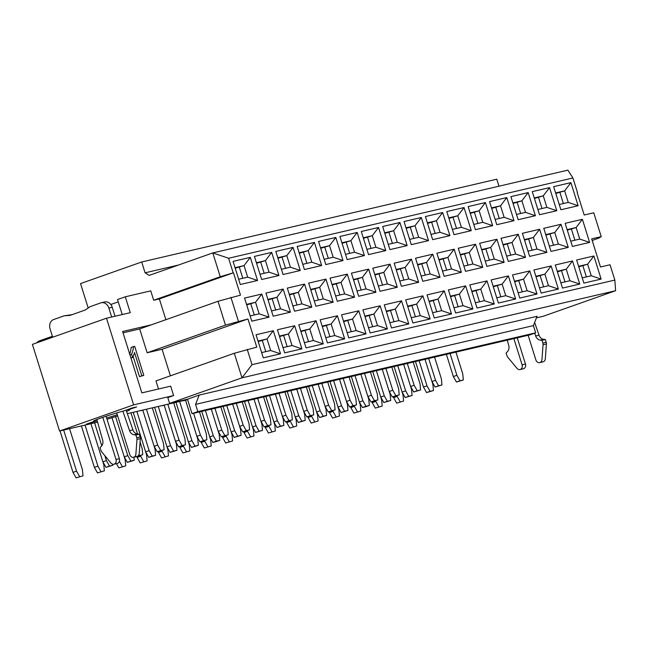 <?xml version="1.0" encoding="UTF-8"?>
<svg xmlns="http://www.w3.org/2000/svg" width="648" height="648" viewBox="0 0 648 648"><rect width="100%" height="100%" fill="white"/><g stroke="black" fill="none" stroke-linecap="round" stroke-linejoin="round"><path stroke-width="0.97" d="M158.501 389.002L155.974 380.927L234.309 353.273L256.77 347.134L247.941 318.978L225.48 325.118L147.153 352.771L139.685 328.941L123.039 332.829M170.408 375.832L162.081 349.288L147.153 352.771M143.791 375.37L141.823 375.832L134.517 352.528A29.954 17.01 -109.4 0 1 132.589 357.502L131.584 354.294A27.686 15.722 70.6 0 0 133.504 346.599L134.687 346.324L143.791 375.37L139.466 376.658L133.132 356.449M129.689 354.051A27.686 15.722 70.6 0 0 131.147 347.433L133.504 346.599M139.685 328.941L151.446 324.794L122.626 331.509L141.855 392.882L170.675 386.159L173.615 395.547L167.8 397.605L169.606 403.38L241.996 377.825L234.309 353.273M162.081 349.288L247.941 318.978M592.183 240.449L599.084 238.01L601.223 236.609L591.673 238.837L600.502 266.992L610.052 264.765L614.847 280.074L615.6 290.717L543.21 316.281L536.431 317.86M567.121 229.627L576.137 227.529L582.39 219.308L565.145 223.325L572.387 246.434L589.631 242.409L579.758 239.08L570.742 241.186M567.284 230.153L576.137 227.529L579.758 239.08M589.631 242.409L582.39 219.308M545.746 234.617L554.761 232.511L561.022 224.289L543.769 228.315L551.011 251.416L568.264 247.39L558.382 244.061L549.366 246.167M545.908 235.143L554.761 232.511L558.382 244.061M568.264 247.39L561.022 224.289M258.026 341.051L267.041 338.953L273.294 330.731L256.049 334.749L263.291 357.858L280.535 353.832L270.653 350.503L261.646 352.601M258.188 341.577L267.041 338.953L270.653 350.503M280.535 353.832L273.294 330.731M279.393 336.069L288.409 333.971L294.67 325.75L277.417 329.767L284.658 352.868L301.911 348.851L294.67 325.75M279.563 336.596L288.409 333.971L292.029 345.522L301.911 348.851M292.029 345.522L283.014 347.62M300.769 331.088L309.785 328.981L316.046 320.76L298.793 324.786L306.034 347.887L323.287 343.869L313.405 340.54L304.39 342.638M300.931 331.614L309.785 328.981L313.405 340.54M323.287 343.869L316.046 320.76M322.137 326.106L331.152 324L337.414 315.779L320.169 319.804L327.41 342.905L344.655 338.888L337.414 315.779M322.307 326.632L331.152 324L334.773 335.551L344.655 338.888M334.773 335.551L325.758 337.657M343.513 321.125L352.528 319.019L358.79 310.797L341.536 314.823L348.778 337.924L366.031 333.898L356.149 330.569L347.134 332.675M343.675 321.643L352.528 319.019L356.149 330.569M366.031 333.898L358.79 310.797M364.889 316.135L373.904 314.037L380.157 305.816L362.912 309.833L370.154 332.942L387.399 328.917L380.157 305.816M365.051 316.661L373.904 314.037L377.525 325.588L387.399 328.917M377.525 325.588L368.51 327.694M386.257 311.153L395.272 309.056L401.533 300.834L384.28 304.852L391.522 327.961L408.775 323.935L398.893 320.606L389.877 322.704M386.427 311.68L395.272 309.056L398.893 320.606M408.775 323.935L401.533 300.834M407.633 306.172L416.648 304.074L422.909 295.853L405.656 299.87L412.898 322.971L430.15 318.954L422.909 295.853M407.795 306.698L416.648 304.074L420.269 315.625L430.15 318.954M420.269 315.625L411.253 317.723M429 301.19L438.016 299.084L444.277 290.863L427.032 294.889L434.273 317.99L451.518 313.972L441.636 310.643L432.621 312.741M429.17 301.717L438.016 299.084L441.636 310.643M451.518 313.972L444.277 290.863M450.376 296.209L459.392 294.103L465.653 285.881L448.4 289.907L455.641 313.008L472.894 308.991L465.653 285.881M450.538 296.735L459.392 294.103L463.012 305.654L472.894 308.991M463.012 305.654L453.997 307.76M471.752 291.219L480.767 289.121L487.021 280.9L469.776 284.918L477.017 308.027L494.262 304.001L484.388 300.672L475.373 302.778M471.914 291.746L480.767 289.121L484.388 300.672M494.262 304.001L487.021 280.9M493.12 286.238L502.135 284.14L508.397 275.918L491.152 279.936L498.385 303.045L515.638 299.02L508.397 275.918M493.29 286.764L502.135 284.14L505.756 295.691L515.638 299.02M505.756 295.691L496.741 297.796M514.496 281.256L523.511 279.158L529.772 270.937L512.519 274.954L519.761 298.064L537.014 294.038L527.132 290.709L518.116 292.807M514.658 281.783L523.511 279.158L527.132 290.709M537.014 294.038L529.772 270.937M535.872 276.275L544.879 274.177L551.14 265.947L533.895 269.973L541.137 293.074L558.382 289.057L551.14 265.947M536.034 276.801L544.879 274.177L548.5 285.728L558.382 289.057M548.5 285.728L539.484 287.825M557.24 271.293L566.255 269.187L572.516 260.966L555.263 264.991L562.505 288.093L579.758 284.075L572.516 260.966M557.402 271.82L566.255 269.187L569.875 280.746L579.758 284.075M569.875 280.746L560.86 282.844M578.615 266.312L587.631 264.206L593.892 255.984L576.639 260.01L583.88 283.111L601.125 279.094L593.892 255.984M578.777 266.838L587.631 264.206L591.251 275.756L601.125 279.094M591.251 275.756L582.236 277.862M555.628 192.95L564.643 190.852L570.896 182.631L553.651 186.648L560.893 209.758L578.138 205.732L570.896 182.631M555.79 193.477L564.643 190.852L568.255 202.403L578.138 205.732M568.255 202.403L559.248 204.501M512.876 202.921L521.891 200.815L528.152 192.594L510.908 196.619L518.149 219.721L535.394 215.695L528.152 192.594M513.046 203.44L521.891 200.815L525.512 212.366L535.394 215.695M525.512 212.366L516.496 214.472M470.132 212.884L479.147 210.778L485.409 202.557L468.156 206.582L475.397 229.684L492.65 225.666L485.409 202.557M470.302 213.411L479.147 210.778L482.768 222.337L492.65 225.666M482.768 222.337L473.753 224.435M427.388 222.847L436.404 220.749L442.665 212.528L425.412 216.545L432.653 239.655L449.906 235.629L442.665 212.528M427.55 223.374L436.404 220.749L440.024 232.3L449.906 235.629M440.024 232.3L431.009 234.398M384.645 232.818L393.66 230.712L399.921 222.491L382.668 226.517L389.91 249.618L407.155 245.6L399.921 222.491M384.807 233.345L393.66 230.712L397.281 242.263L407.155 245.6M397.281 242.263L388.265 244.369M341.901 242.781L350.908 240.683L357.17 232.454L339.925 236.48L347.166 259.581L364.411 255.563L357.17 232.454M342.063 243.308L350.908 240.683L354.529 252.234L364.411 255.563M354.529 252.234L345.522 254.332M299.149 252.744L308.165 250.646L314.426 242.425L297.181 246.443L304.414 269.552L321.667 265.526L314.426 242.425M299.319 253.271L308.165 250.646L311.785 262.197L321.667 265.526M311.785 262.197L302.77 264.303M256.406 262.715L265.421 260.609L271.682 252.388L254.429 256.414L261.671 279.515L278.924 275.497L271.682 252.388M256.567 263.242L265.421 260.609L269.041 272.16L278.924 275.497M269.041 272.16L260.026 274.266M235.038 267.697L244.045 265.591L250.306 257.369L233.061 261.395L240.303 284.496L257.548 280.479L250.306 257.369M235.2 268.223L244.045 265.591L247.666 277.15L257.548 280.479M247.666 277.15L238.65 279.248M277.781 257.734L286.797 255.628L293.058 247.406L275.805 251.424L283.046 274.533L300.291 270.508L293.058 247.406M277.943 258.252L286.797 255.628L290.417 267.179L300.291 270.508M290.417 267.179L281.402 269.285M320.525 247.763L329.54 245.665L335.802 237.443L318.549 241.461L325.79 264.57L343.043 260.545L335.802 237.443M320.687 248.289L329.54 245.665L333.161 257.216L343.043 260.545M333.161 257.216L324.146 259.313M363.269 237.8L372.284 235.694L378.545 227.472L361.292 231.498L368.534 254.599L385.787 250.582L378.545 227.472M363.439 238.326L372.284 235.694L375.905 247.253L385.787 250.582M375.905 247.253L366.889 249.35M406.013 227.829L415.028 225.731L421.289 217.509L404.044 221.527L411.278 244.636L428.531 240.611L421.289 217.509M406.183 228.355L415.028 225.731L418.649 237.281L428.531 240.611M418.649 237.281L409.633 239.387M448.764 217.866L457.78 215.768L464.033 207.546L446.788 211.564L454.029 234.673L471.274 230.648L464.033 207.546M448.926 218.392L457.78 215.768L461.392 227.318L471.274 230.648M461.392 227.318L452.385 229.416M491.508 207.903L500.523 205.797L506.785 197.575L489.532 201.601L496.773 224.702L514.018 220.685L506.785 197.575M491.67 208.429L500.523 205.797L504.144 217.347L514.018 220.685M504.144 217.347L495.129 219.453M534.252 197.932L543.267 195.834L549.528 187.612L532.275 191.63L539.517 214.739L556.77 210.713L549.528 187.612M534.414 198.458L543.267 195.834L546.888 207.384L556.77 210.713M546.888 207.384L537.872 209.49M246.532 304.374L255.539 302.276L261.8 294.054L244.555 298.072L251.797 321.173L269.041 317.156L259.159 313.826L250.152 315.924M246.694 304.9L255.539 302.276L259.159 313.826M269.041 317.156L261.8 294.054M267.899 299.392L276.915 297.286L283.176 289.065L265.923 293.09L273.164 316.192L290.417 312.174L280.535 308.845L271.52 310.943M268.07 299.919L276.915 297.286L280.535 308.845M290.417 312.174L283.176 289.065M289.275 294.411L298.291 292.305L304.552 284.083L287.299 288.109L294.54 311.21L311.785 307.192L301.911 303.855L292.896 305.961M289.437 294.937L298.291 292.305L301.911 303.855M311.785 307.192L304.552 284.083M310.643 289.429L319.658 287.323L325.92 279.102L308.675 283.127L315.908 306.229L333.161 302.203L323.279 298.874L314.264 300.98M310.813 289.948L319.658 287.323L323.279 298.874M333.161 302.203L325.92 279.102M332.019 284.44L341.034 282.342L347.296 274.12L330.043 278.138L337.284 301.247L354.537 297.221L344.655 293.892L335.64 295.998M332.181 284.966L341.034 282.342L344.655 293.892M354.537 297.221L347.296 274.12M353.395 279.458L362.41 277.36L368.663 269.139L351.419 273.156L358.66 296.266L375.905 292.24L366.023 288.911L357.016 291.009M353.557 279.985L362.41 277.36L366.023 288.911M375.905 292.24L368.663 269.139M374.763 274.477L383.778 272.379L390.039 264.149L372.786 268.175L380.028 291.276L397.281 287.258L387.399 283.929L378.383 286.027M374.933 275.003L383.778 272.379L387.399 283.929M397.281 287.258L390.039 264.149M396.139 269.495L405.154 267.389L411.415 259.168L394.162 263.193L401.404 286.295L418.649 282.277L408.775 278.948L399.759 281.046M396.301 270.022L405.154 267.389L408.775 278.948M418.649 282.277L411.415 259.168M417.506 264.514L426.522 262.408L432.783 254.186L415.538 258.212L422.78 281.313L440.024 277.295L430.142 273.958L421.127 276.064M417.677 265.04L426.522 262.408L430.142 273.958M440.024 277.295L432.783 254.186M438.882 259.524L447.898 257.426L454.159 249.205L436.906 253.222L444.147 276.332L461.4 272.306L451.518 268.977L442.503 271.083M439.044 260.05L447.898 257.426L451.518 268.977M461.4 272.306L454.159 249.205M460.258 254.543L469.274 252.445L475.527 244.223L458.282 248.241L465.523 271.35L482.768 267.324L472.894 263.995L463.879 266.101M460.42 255.069L469.274 252.445L472.894 263.995M482.768 267.324L475.527 244.223M481.626 249.561L490.641 247.463L496.903 239.242L479.65 243.259L486.891 266.369L504.144 262.343L494.262 259.014L485.247 261.112M481.796 250.088L490.641 247.463L494.262 259.014M504.144 262.343L496.903 239.242M503.002 244.579L512.017 242.474L518.279 234.252L501.026 238.278L508.267 261.379L525.52 257.361L515.638 254.032L506.623 256.13M503.164 245.106L512.017 242.474L515.638 254.032M525.52 257.361L518.279 234.252M524.37 239.598L533.385 237.492L539.646 229.271L522.401 233.296L529.643 256.397L546.888 252.38L537.006 249.051L527.99 251.149M524.54 240.125L533.385 237.492L537.006 249.051M546.888 252.38L539.646 229.271M225.48 325.118L218.011 301.288L151.446 324.794M141.823 375.832L139.466 376.658M132.589 357.502L130.953 358.085M131.584 354.294L129.948 354.877M218.011 301.288L240.481 295.148L233.466 272.768L220.255 276.745L153.689 300.251L159.368 298.931L233.466 272.768M571.431 229.19L574.881 240.214M550.055 234.171L553.514 245.195M262.335 340.613L265.785 351.637M283.703 335.632L287.161 346.656M305.078 330.642L308.537 341.674M326.454 325.661L329.905 336.693M347.822 320.679L351.281 331.703M369.198 315.698L372.649 326.722M390.566 310.716L394.024 321.74M411.942 305.735L415.4 316.759M433.318 300.745L436.768 311.777M454.685 295.763L458.144 306.796M476.061 290.782L479.512 301.806M497.429 285.8L500.888 296.825M518.805 280.819L522.264 291.843M540.181 275.837L543.632 286.861M561.549 270.848L565.007 281.88M582.925 265.866L586.375 276.899M559.937 192.513L563.387 203.537M517.193 202.476L520.644 213.5M474.441 212.447L477.9 223.471M431.698 222.41L435.156 233.434M388.954 232.373L392.405 243.405M346.21 242.344L349.661 253.368M303.458 252.307L306.917 263.331M260.715 262.27L264.173 273.302M239.347 267.251L242.798 278.284M282.091 257.288L285.541 268.312M324.834 247.325L328.293 258.35M367.578 237.354L371.037 248.386M410.322 227.391L413.78 238.415M453.074 217.428L456.524 228.452M495.817 207.457L499.276 218.489M538.561 197.494L542.02 208.518M250.841 303.936L254.291 314.96M272.209 298.947L275.667 309.979M293.584 293.965L297.035 304.997M314.952 288.984L318.411 300.008M336.328 284.002L339.787 295.026M357.704 279.021L361.155 290.045M379.072 274.039L382.531 285.063M400.448 269.05L403.906 280.082M421.824 264.068L425.274 275.1M443.192 259.087L446.65 270.111M464.567 254.105L468.018 265.129M485.935 249.124L489.394 260.148M507.311 244.142L510.77 255.166M528.687 239.153L532.138 250.185M178.589 265.008L145.087 272.816L149.17 275.392L212.795 252.923L228.598 258.252L572.921 177.973L567.883 170.141L212.787 252.923L220.255 276.745M577.222 192.731L584.204 215.006L593.754 212.787L601.223 236.609M498.976 186.195L496.781 179.196L141.693 261.986L145.087 272.816M159.368 298.931L165.872 319.699M247.22 349.361L252.015 364.67L614.847 280.074M577.49 192.561L572.921 177.973M228.598 258.252L233.167 272.832M230.923 297.375L238.391 321.206M252.015 364.67L241.996 377.825L615.6 290.717M187.483 399.209L192.011 413.651L197.834 411.593L195.575 404.376L199.187 395.078L187.483 399.209L169.606 403.38M199.187 395.078L537.03 316.313L533.409 325.612L535.677 332.829L529.853 334.886L192.011 413.651M535.677 332.829L197.834 411.593M533.409 325.612L195.575 404.376M118.252 301.863L110.792 304.495M88.193 308.002L80.53 283.581L141.693 261.986M122.229 314.555L117.523 299.538L125.291 296.8L150.741 290.863L153.689 300.251M125.291 296.8L130.264 312.684L106.499 318.225L133.65 404.87L173.615 395.547M106.499 318.225L32.4 344.388L59.551 431.025L133.65 404.87M187.612 399.622L127.348 413.675M117.669 415.927L107.025 419.288M97.597 422.156L59.551 431.025M106.637 418.041A18.938 0.98 162.6 0 0 117.288 414.696M126.563 411.399A18.938 0.98 162.6 0 0 129.641 409.844A18.938 0.98 162.6 0 0 128.077 409.933L127.931 409.479M128.077 409.933L136.607 406.92L132.394 407.9L123.865 410.913A18.938 0.98 162.6 0 0 104.207 416.875A18.938 0.98 162.6 0 0 93.49 421.176A18.938 0.98 162.6 0 0 95.062 421.087L94.827 420.35M97.216 420.827L86.532 424.1L95.062 421.087M90.59 422.666L90.736 423.12M52.699 337.219L50.058 328.82A7.574 6.221 76.9 0 1 53.679 319.521L64.184 315.811L70.081 315.374L85.253 310.011L90.218 306.617L100.724 302.908A7.574 6.221 76.9 0 1 101.266 302.754L104.636 301.968A7.574 6.221 76.9 0 1 112.234 307.274L115.044 316.232M126.117 410.119L132.937 429.867A6.059 4.982 -103.1 0 0 137.489 433.982L139.28 434.209L140.138 436.946A3.791 3.11 76.9 0 1 140.333 438.639L139.247 453.454A3.791 3.11 76.9 0 1 137.003 456.484M106.078 416.251L119.378 458.711A3.791 3.11 76.9 0 1 117.231 463.458M64.184 315.811L71.993 314.693M101.266 302.754A7.574 6.221 76.9 0 1 108.872 308.051L111.675 317.018M102.805 417.353L116.016 459.497A3.791 3.11 76.9 0 1 113.862 464.235A3.791 3.11 76.9 0 1 110.93 463.053L101.696 451.875A3.791 3.11 76.9 0 1 100.902 450.4L100.043 447.655L101.347 446.342A6.059 4.982 -103.1 0 0 102.668 440.154L96.844 419.515M122.853 411.18L129.568 430.653A6.059 4.982 -103.1 0 0 134.128 434.768L135.91 434.986L136.769 437.732A3.791 3.11 76.9 0 1 136.971 439.425L135.877 454.24A3.791 3.11 76.9 0 1 133.642 457.269A3.791 3.11 76.9 0 1 129.803 454.629L116.729 412.914M513.88 338.612L522.094 364.824A3.791 3.11 76.9 0 1 519.947 369.562A3.791 3.11 76.9 0 1 517.007 368.372L507.773 357.202A3.791 3.11 76.9 0 1 506.979 355.72L506.12 352.982L507.425 351.67A6.059 4.982 -103.1 0 0 508.753 345.473L507.246 340.16M534.689 333.177L535.653 335.98A6.059 4.982 -103.1 0 0 540.205 340.095L541.995 340.313L542.854 343.059A3.791 3.11 76.9 0 1 543.048 344.744L541.963 359.567A3.791 3.11 76.9 0 1 539.719 362.596A3.791 3.11 76.9 0 1 535.88 359.956L528.152 335.283M534.632 322.485L539.023 335.194A6.059 4.982 -103.1 0 0 543.575 339.309L545.357 339.528L546.215 342.274A3.791 3.11 76.9 0 1 546.418 343.958L545.324 358.781A3.791 3.11 76.9 0 1 543.089 361.811M517.25 337.827L525.463 364.038A3.791 3.11 76.9 0 1 523.309 368.777M135.91 434.986L139.28 434.209M116.016 459.497L119.378 458.711L116.008 459.489M36.717 342.865A9.088 7.468 -103.1 0 1 39.617 340.799L52.399 336.28M525.463 364.022L522.094 364.808L525.463 364.038M541.995 340.313L545.357 339.528M90.939 423.711L103.81 464.778L104.36 470.853L97.459 472.886L104.36 470.853M81.397 425.939L94.389 467.402L97.921 466.155L85.05 425.088M136.89 411.448L149.162 450.627L145.638 451.867L133.237 412.298L146.553 454.815L147.104 460.89L140.211 462.915L147.104 460.89M136.85 456.532L137.133 457.431L140.665 456.192L140.462 455.544M179.634 401.485L191.913 440.656L188.382 441.904L175.981 402.335L189.297 444.852L189.848 450.919L182.955 452.952L189.848 450.919M179.601 446.569L179.885 447.468L183.408 446.221L183.206 445.573M226.776 405.551L234.657 430.693L231.125 431.941L223.123 406.401L232.049 434.881L232.591 440.956L225.698 442.989L232.591 440.956M222.345 436.606L222.629 437.505L226.152 436.258L225.95 435.61M269.519 395.58L277.401 420.73L273.877 421.97L265.866 396.43L274.793 424.918L275.335 430.985L268.442 433.018L275.335 430.985M265.089 426.635L265.372 427.534L268.904 426.295L268.701 425.647M312.263 385.617L320.144 410.759L316.621 412.007L308.618 386.467L317.536 414.955L318.087 421.022L311.186 423.055L318.087 421.022M307.832 416.672L308.116 417.571L311.648 416.324L311.445 415.676M351.354 376.504L360.28 404.984L360.831 411.059L353.938 413.084L360.831 411.059M350.584 406.701L350.86 407.608L354.391 406.361L354.189 405.713M397.759 365.683L405.64 390.833L402.108 392.072L394.106 366.533L403.024 395.021L403.574 401.088L396.681 403.121L403.574 401.088M393.328 396.738L393.611 397.637L397.135 396.398L396.932 395.75M376.383 370.664L384.264 395.815L380.741 397.062L372.73 371.515L381.656 400.002L382.199 406.077L375.305 408.102L382.199 406.077M371.952 401.72L372.236 402.627L375.767 401.379L375.565 400.731M333.639 380.635L341.52 405.778L337.989 407.025L329.986 381.486L338.912 409.973L339.455 416.04L332.562 418.073L339.455 416.04M329.208 411.691L329.492 412.59L333.015 411.342L332.813 410.694M290.895 390.598L298.777 415.741L295.245 416.988L287.242 391.449L296.16 419.936L296.711 426.003L289.818 428.036L296.711 426.003M286.465 421.654L286.748 422.553L290.272 421.305L290.069 420.665M248.152 400.561L256.033 425.712L252.501 426.959L244.499 401.42L253.417 429.899L253.967 435.974L247.074 437.999L253.967 435.974M243.713 431.617L243.996 432.524L247.528 431.276L247.325 430.628M201.747 411.383L210.673 439.87L211.224 445.937L204.323 447.971L211.224 445.937M200.969 441.588L201.253 442.487L204.784 441.239L204.582 440.591M158.258 406.466L170.537 445.646L167.006 446.885L154.605 407.317L167.929 449.834L168.472 455.9L161.579 457.934L168.472 455.9M158.225 451.551L158.509 452.45L162.041 451.202L161.83 450.563M115.514 416.429L127.794 455.609L124.262 456.856L111.95 417.555L125.177 459.797L125.728 465.872L118.835 467.897L125.728 465.872M69.563 428.693L82.434 469.768L82.985 475.835L76.091 477.868L82.985 475.835M60.021 430.92L73.013 472.384L76.545 471.137L63.674 430.07M140.681 410.565L141.912 410.273M183.424 400.594L184.656 400.31M167.006 446.885L170.084 452.369L176.977 450.336L176.426 444.269L164.195 405.227M205.4 410.532L213.281 435.675L209.758 436.922L212.828 442.406L216.197 441.62L219.721 440.373L219.17 434.306L211.297 409.155L218.255 431.357L221.786 430.11L224.856 435.594L228.226 434.808L227.675 428.741L220.838 406.928M209.758 436.922L201.755 411.383M252.501 426.959L255.571 432.435L262.464 430.41L261.922 424.335L254.04 399.192L260.998 421.394L264.53 420.147L267.6 425.631L270.969 424.845L270.419 418.77L263.59 396.965M295.245 416.988L298.315 422.472L305.216 420.439L304.665 414.372L296.784 389.229M337.989 407.025L341.067 412.509L347.96 410.476L347.409 404.409L339.528 379.258M380.741 397.062L383.81 402.538L390.704 400.513L390.153 394.438L382.271 369.295L389.237 391.497L392.769 390.25L395.839 395.734L399.209 394.948L398.658 388.873L391.821 367.068M419.135 360.701L427.008 385.844L423.484 387.091L426.554 392.575L433.447 390.541L432.905 384.475L425.023 359.324L431.981 381.526L435.513 380.279L438.583 385.763L441.952 384.977L441.401 378.91L434.565 357.105M423.484 387.091L415.481 361.552M402.108 392.072L405.178 397.556L412.079 395.523L411.529 389.456L403.647 364.314L410.613 386.508L414.137 385.268L417.215 390.744L420.576 389.966L420.034 383.891L413.197 362.086M355.015 375.654L362.896 400.796L359.365 402.044L362.435 407.527L365.804 406.742L369.328 405.494L368.785 399.419L360.904 374.277L367.87 396.479L371.393 395.231L374.463 400.715L377.833 399.929L377.282 393.854L370.454 372.049M359.365 402.044L351.362 376.504M316.621 412.007L319.691 417.49L326.584 415.457L326.041 409.39L318.16 384.24L325.118 406.442L328.649 405.194L331.719 410.678L335.089 409.892L334.538 403.826L327.702 382.02M273.877 421.97L276.947 427.453L283.84 425.428L283.289 419.353L275.408 394.211L282.374 416.405L285.906 415.166L288.976 420.641L292.345 419.864L291.794 413.789L284.958 391.983M231.125 431.941L234.203 437.424L241.096 435.391L240.546 429.316L232.664 404.174L239.63 426.376L243.154 425.129L246.232 430.612L249.593 429.827L249.051 423.752L242.214 401.946M188.382 441.904L191.452 447.387L198.353 445.354L197.802 439.287L185.563 400.237L186.762 399.816M145.638 451.867L148.708 457.35L155.601 455.325L155.058 449.25L142.819 410.208M104.911 455.763L106.418 460.59L102.894 461.838L90.947 423.711M94.592 422.861L101.793 445.824M162.049 405.583L163.288 405.292M97.921 466.155L100.991 471.639M94.389 467.402L97.459 472.886M140.665 456.192L143.734 461.668M137.133 457.431L140.211 462.915M183.408 446.221L186.478 451.705M179.885 447.468L182.955 452.952M226.152 436.258L229.23 441.742M222.629 437.505L225.698 442.989M268.904 426.295L271.974 431.77M265.372 427.534L268.442 433.018M311.648 416.324L314.717 421.808M308.116 417.571L311.186 423.055M354.391 406.361L357.461 411.845M350.86 407.608L353.938 413.084M397.135 396.398L400.213 401.873M393.611 397.637L396.681 403.121M375.767 401.379L378.837 406.863M372.236 402.627L375.305 408.102M333.015 411.342L336.093 416.826M329.492 412.59L332.562 418.073M290.272 421.305L293.341 426.789M286.748 422.553L289.818 428.036M247.528 431.276L250.598 436.76M243.996 432.524L247.074 437.999M204.784 441.239L207.854 446.723M201.253 442.487L204.323 447.971M162.041 451.202L165.11 456.686M158.509 452.45L161.579 457.934M119.394 461.36L122.367 466.657M116.446 463.636L118.835 467.897M76.545 471.137L79.615 476.62M73.013 472.384L76.091 477.868M146.432 409.22L157.667 445.063L160.736 450.538L164.106 449.761L163.555 443.686L152.329 407.851M164.106 449.761L157.213 451.786L154.135 446.31L142.827 410.208L144.018 409.787M140.721 410.694L142.827 410.208M193.582 413.286L200.41 435.091L203.488 440.575L206.85 439.79L206.299 433.723L199.471 411.917M206.85 439.79L199.957 441.823L196.887 436.339L185.571 400.237L183.465 400.731M236.326 403.323L243.154 425.129M249.593 429.827L242.7 431.86L239.63 426.376M279.069 393.352L285.906 415.166M292.345 419.864L285.444 421.889L282.374 416.405M321.813 383.389L328.649 405.194M335.089 409.892L328.196 411.926L325.118 406.442M364.557 373.426L371.393 395.231M377.833 399.929L370.94 401.963L367.87 396.479M407.309 363.455L414.137 385.268M420.576 389.966L413.683 391.991L410.613 386.508M450.052 353.492L456.889 375.297L459.959 380.781L463.32 379.995L462.777 373.928L455.941 352.115M463.32 379.995L456.427 382.028L453.357 376.545L446.399 354.343M133.95 457.196L134.233 460.307L130.864 461.093L127.794 455.609M124.262 456.856L127.34 462.332L134.233 460.307M127.34 462.332L130.864 461.093M176.977 450.336L173.607 451.121L170.537 445.646M170.084 452.369L173.607 451.121M219.721 440.373L216.359 441.158L213.281 435.675M212.828 442.406L216.359 441.158M262.464 430.41L259.103 431.195L256.033 425.712M255.571 432.435L259.103 431.195M305.216 420.439L301.846 421.224L298.777 415.741M298.315 422.472L301.846 421.224M347.96 410.476L344.59 411.261L341.52 405.778M341.067 412.509L344.59 411.261M390.704 400.513L387.334 401.298L384.264 395.815M383.81 402.538L387.334 401.298M433.447 390.541L430.086 391.327L427.008 385.844M426.554 392.575L430.086 391.327M412.079 395.523L408.71 396.309L405.64 390.833M405.178 397.556L408.71 396.309M369.328 405.494L365.966 406.28L362.896 400.796M362.435 407.527L365.966 406.28M326.584 415.457L323.222 416.243L320.144 410.759M319.691 417.49L323.222 416.243M283.84 425.428L280.471 426.206L277.401 420.73M276.947 427.453L280.471 426.206M241.096 435.391L237.727 436.177L234.657 430.693M234.203 437.424L237.727 436.177M198.353 445.354L194.983 446.14L191.913 440.656M191.452 447.387L194.983 446.14M155.601 455.325L152.239 456.103L149.162 450.627M148.708 457.35L152.239 456.103M112.76 464.227L112.857 465.288L109.496 466.074L106.418 460.59M102.894 461.838L105.964 467.321L112.857 465.288M105.964 467.321L109.496 466.074M428.676 358.474L435.513 380.279M441.952 384.977L435.059 387.01L431.981 381.526M385.933 368.445L392.769 390.25M399.209 394.948L392.307 396.973L389.237 391.497M343.189 378.408L350.025 400.213L353.095 405.697L356.457 404.911L355.914 398.844L349.078 377.031M356.457 404.911L349.564 406.944L346.494 401.46L339.536 379.258M300.445 388.371L307.274 410.176L310.351 415.66L313.713 414.874L313.162 408.807L306.334 387.002M313.713 414.874L306.82 416.907L303.75 411.423L296.792 389.221M257.693 398.342L264.53 420.147M270.969 424.845L264.076 426.87L260.998 421.394M214.95 408.305L221.786 430.11M228.226 434.808L221.333 436.841L218.255 431.357M167.808 404.239L179.042 440.081L182.112 445.557L185.474 444.771L184.931 438.704L173.696 402.862M185.474 444.771L178.581 446.804L175.511 441.32L164.195 405.219L165.386 404.798M162.097 405.713L164.195 405.219M138.931 454.75L139.369 455.528L142.73 454.742L142.187 448.667L140.089 441.985M137.587 433.998L130.953 412.833M142.73 454.742L135.942 456.735M154.135 446.31L157.667 445.063M157.213 451.786L160.736 450.538M196.887 436.339L200.41 435.091M199.957 441.823L203.488 440.575M242.7 431.86L246.232 430.612M285.444 421.889L288.976 420.641M328.196 411.926L331.719 410.678M370.94 401.963L374.463 400.715M413.683 391.991L417.215 390.744M453.357 376.545L456.889 375.297M456.427 382.028L459.959 380.781M435.059 387.01L438.583 385.763M392.307 396.973L395.839 395.734M346.494 401.46L350.025 400.213M349.564 406.944L353.095 405.697M303.75 411.423L307.274 410.176M306.82 416.907L310.351 415.66M264.076 426.87L267.6 425.631M221.333 436.841L224.856 435.594M175.511 441.32L179.042 440.081M178.581 446.804L182.112 445.557M137.967 456.022L139.369 455.528M108.872 308.051L112.234 307.274M129.568 430.653L132.937 429.867M134.128 434.768L137.489 433.982M136.769 437.732L140.138 436.946M136.971 439.425L140.333 438.639M543.048 344.744L546.418 343.958M542.854 343.059L546.215 342.274M540.205 340.095L543.575 339.309M535.653 335.98L539.023 335.194M133.601 457.277L136.971 456.492M113.935 464.227L117.304 463.442M520.02 369.546L523.381 368.761M539.687 362.605L543.048 361.819"/></g></svg>
